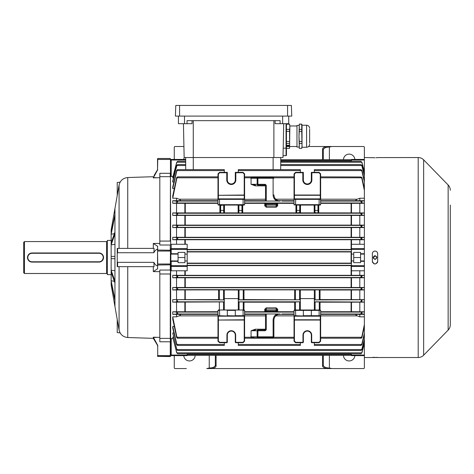 <?xml version="1.0" encoding="UTF-8"?>
<svg xmlns="http://www.w3.org/2000/svg" width="474" height="474" viewBox="0 0 474 474"><rect width="100%" height="100%" fill="white"/><g stroke="black" fill="none" stroke-linecap="round" stroke-linejoin="round"><path stroke-width="0.71" d="M107.349 240.804A0.758 0.758 0 0 1 106.585 241.562L24.458 241.562L24.458 273.498L23.7 272.74L23.7 242.321L24.458 241.562M107.349 274.262A0.758 0.758 0 0 0 106.585 273.498L24.458 273.498M111.147 240.425L107.349 240.425L107.349 274.642L111.147 274.642M101.88 261.056L103.545 257.536M153.884 262.341C154.885 264.456 156.106 265.63 157.534 265.861L157.534 249.206C156.112 249.431 154.891 250.604 153.884 252.725L117.611 252.725L117.232 253.317L117.232 261.749L117.611 262.341L153.884 262.341L154.097 266.655L117.232 266.655L117.232 261.749M154.038 175.54L157.534 169.716L157.724 158.488L170.273 158.488L170.462 159.513L170.273 158.695L170.273 159.448L157.724 159.448L157.534 170.024L157.534 158.885M157.534 246.403L157.724 250.053L170.462 250.231L170.462 264.83L157.724 265.007L157.534 268.657M111.147 270.287L114.951 281.07L114.951 258.674L111.147 258.674L111.147 272.26L114.951 283.043L114.951 306.577L119.075 329.981L119.075 266.655M111.793 285.058L111.147 284.886L111.147 281.906L114.951 300.581M114.37 281.396L111.147 280.649L111.147 272.26M114.951 270.731L111.147 270.221M114.951 244.335L111.147 244.845L114.951 233.996L114.951 258.674M111.147 258.674L111.147 244.845M114.37 233.664L111.147 234.298L114.951 215.623L114.951 233.996M111.147 244.78L111.147 234.417M111.793 230.008L111.147 230.044L114.951 208.483L114.951 215.623M111.147 234.298L111.147 230.18M155.875 172.53L154.18 175.309M154.062 339.556L157.534 345.345L153.303 338.347L134.723 337.755L153.303 338.347L153.303 337.18L157.534 337.322L153.458 337.447L157.724 345.356L157.724 355.619L170.273 355.619L170.273 341.778L159.815 341.778L159.815 270.05L170.273 270.05L170.462 251.066M157.534 345.345L157.534 345.036L157.724 345.356M135.546 337.784L137.608 337.849M159.815 337.399L157.534 337.31M157.534 271.673L159.815 271.643M153.303 266.655L153.303 271.572L157.724 268.74M153.303 248.406L153.303 243.488L157.724 246.32M117.232 253.317L117.232 248.406L154.097 248.406L153.884 252.725M117.611 248.406L117.611 252.725M117.611 262.341L117.611 266.655M171.221 270.784L187.194 270.784L187.194 266.424L171.221 266.424L171.221 270.784L170.462 270.02L170.462 265.689L170.273 338.383L170.273 273.99L159.815 273.99M157.534 251.066L170.273 251.054L170.273 245.017L159.815 245.017L159.815 241.076L170.273 241.076L170.462 172.743L170.652 244.554L171.221 244.276L171.221 248.637L187.194 248.637L187.194 244.276L171.221 244.276M170.462 176.867L170.462 241.112M170.273 356.578L157.724 356.365L170.462 356.389L170.462 338.193M170.462 165.521L170.462 159.513M135.552 177.282L153.303 176.713L134.723 177.306L153.303 176.713L153.303 177.886L157.724 169.704M157.534 346.121L157.534 345.036M157.724 356.578L157.534 355.553M153.458 177.62L157.534 177.75L153.303 177.886M157.534 243.44L153.458 243.44M159.815 243.423L157.534 243.393M157.534 177.75L159.815 177.667M157.534 249.206L157.534 254.111M153.458 271.62L157.534 271.62M159.815 241.076L159.815 173.288L170.273 173.288L170.273 176.684L159.815 176.684M111.147 280.649L111.147 281.906M111.147 284.886L114.951 306.577M120.123 332.89L117.232 332.558L117.232 319.517M117.232 195.549L117.232 182.502L120.123 182.176M111.147 233.161L114.951 214.485M111.147 242.801L114.951 232.017M111.147 256.393L114.951 256.393M114.951 281.07L114.951 283.043M111.147 280.762L114.951 299.438M373.234 257.915L373.192 257.53C374.176 255.296 375.378 255.166 376.8 257.151L376.842 257.53C375.864 259.77 374.661 259.894 373.234 257.915L373.417 257.874C374.697 259.645 375.775 259.533 376.652 257.53L376.617 257.192C375.337 255.421 374.259 255.533 373.382 257.53L373.927 258.745M374.946 255.901L373.417 257.862M374.638 259.124L375.989 258.845M376.623 257.222L375.254 255.913M209.247 355.387L209.247 368.043C212.915 367.865 214.941 366.947 215.326 365.282L215.326 355.387L215.326 365.282A0.758 0.705 180 0 0 216.091 365.987C215.937 367.196 214.491 368.055 211.754 368.553L206.735 368.553L209.247 368.043L209.247 368.553M326.882 368.553C324.145 368.055 322.705 367.196 322.551 365.987A0.758 0.705 180 0 0 323.309 365.282L323.309 355.387L323.309 365.282C323.695 366.947 325.721 367.865 329.394 368.043L331.901 368.553L211.754 368.553M174.266 355.624L174.266 367.794A0.758 0.758 0 0 0 175.024 368.553L186.359 368.553M175.024 368.553L178.473 368.553M179.427 368.553L180.209 368.553M181.975 368.553L182.312 368.553M331.901 368.553L363.611 368.553L331.901 368.553M363.611 368.553A0.758 0.758 0 0 0 364.37 367.794L364.37 147.272A0.758 0.758 0 0 0 363.611 146.507L331.901 146.507L329.394 147.023C325.721 147.201 323.695 148.119 323.309 149.778L323.309 159.679L323.309 149.778A0.758 0.705 0 0 0 322.551 149.073C322.705 147.864 324.145 147.011 326.882 146.507L352.277 146.507M183.782 355.624A5.706 5.706 0 0 0 189.594 360.951A5.706 5.706 0 0 0 195.175 355.387M343.46 355.387A5.706 5.706 0 0 0 349.042 360.951A5.706 5.706 0 0 0 354.854 355.624M363.611 146.507L360.163 146.507M359.209 146.507L358.427 146.507M356.661 146.507L356.324 146.507M183.918 146.507L175.024 146.507L183.918 146.507M308.592 146.507L326.882 146.507M175.024 146.507A0.758 0.758 0 0 0 174.266 147.272L174.266 159.436M354.854 159.436A5.706 5.706 0 0 0 349.042 154.115A5.706 5.706 0 0 0 343.46 159.679M184.244 157.534A5.706 5.706 0 0 0 183.782 159.436M98.983 261.79L98.983 262.092L32.066 262.092A4.562 4.562 0 0 1 27.504 257.53A4.562 4.562 0 0 1 32.066 252.968L98.983 252.968A4.562 4.562 0 0 1 103.545 257.53A4.562 4.562 0 0 1 98.983 262.092A4.562 4.562 0 0 0 103.545 257.53A4.562 4.562 0 0 0 98.983 252.968L98.983 253.276L32.066 253.276A4.26 4.26 0 0 0 27.806 257.53A4.26 4.26 0 0 0 32.066 261.79L98.983 261.79A4.26 4.26 0 0 0 103.243 257.53A4.26 4.26 0 0 0 98.983 253.276M450.3 205.064L450.3 324.779A7.602 7.602 0 0 1 448.143 330.088L423.643 355.227A7.602 7.602 0 0 1 418.198 357.526L364.37 357.526M376.006 157.729L377.482 157.652M377.233 157.676L376.901 157.7M376.498 157.718L376.06 157.729M377.63 253.211L377.677 253.732C377.523 252.115 376.634 251.226 375.017 251.066L375.538 251.119M376.042 251.273L376.688 251.658M377.233 252.251L377.476 252.707M418.198 357.526L418.198 157.534A7.602 7.602 0 0 1 423.643 159.833L423.643 355.227M450.3 190.281A7.602 7.602 0 0 0 448.143 184.978L423.643 159.833M375.017 251.066C373.399 251.226 372.517 252.115 372.357 253.732L372.357 261.334C374.128 264.765 375.906 264.765 377.677 261.334L377.677 253.732M418.198 157.534L377.677 157.605M364.37 157.534L375.017 157.747M372.564 357.408L373.139 357.366M373.542 357.349L373.998 357.331M374.496 357.325L375.029 357.319M376.498 357.349L376.895 357.366M377.227 357.39L377.677 357.455M373.536 157.718L373.133 157.7M372.41 253.211L372.558 252.713M372.807 252.251L373.334 251.67M374.004 251.267L374.496 251.119M377.63 261.855L377.476 262.353M377.233 262.809L375.538 263.941M375.017 263.994L374.496 263.941M373.998 263.793L372.558 262.353M372.41 261.855L372.357 261.334M450.3 288.707L450.3 279.583M450.3 324.779L450.3 317.604M450.3 311.525L450.3 310.002M450.3 303.917L450.3 302.394M450.3 296.315L450.3 294.792M450.3 235.477L450.3 233.96M450.3 227.876L450.3 226.353M450.3 220.268L450.3 218.751M450.3 212.666L450.3 211.143M273.883 194.867C274.239 198.547 276.253 200.573 279.927 200.952L279.962 200.952C276.295 200.567 274.268 198.535 273.883 194.867L273.883 194.974C274.268 198.642 276.295 200.674 279.962 201.059L265.517 201.059L265.517 185.844A0.758 0.758 0 0 0 264.753 185.085L257.909 185.085A0.758 0.758 0 0 1 257.151 184.327L257.151 178.242L251.066 178.23L250.236 177.791L254.822 177.205L264.753 177.205L265.41 177.791M254.822 177.205L257.909 177.483L250.722 178.106M275.696 199.204L294.034 199.204L294.034 173.887L295.551 172.364L303.348 172.364L303.348 179.966A3.993 3.993 0 0 0 307.342 183.959A3.993 3.993 0 0 0 311.329 179.966L311.329 172.364L319.126 172.364L320.649 173.887L320.649 204.679L320.264 205.064L295.936 205.064A0.379 0.379 0 0 1 296.315 205.443L296.694 205.112L296.694 212.873L300.113 212.565L300.113 205.443A0.379 0.379 0 0 1 300.498 205.064L300.498 212.873L314.185 212.873L314.564 212.565L314.564 205.443L314.564 212.5M219.509 172.364L219.669 172.743L218.372 174.041L217.987 173.887L217.987 195.021L217.987 173.887L219.509 172.364L227.307 172.364L227.307 179.966A3.993 3.993 0 0 0 231.294 183.959A3.993 3.993 0 0 0 235.288 179.966L235.288 172.364L243.085 172.364L244.602 173.887L244.602 199.358L265.517 199.204M177.43 338.205L176.624 337.269L172.743 319.192L172.743 316.833L176.731 336.404L177.833 337.974L177.43 338.205L217.987 338.205M173.905 332.991L172.743 332.991L176.731 349.06L177.685 350.487L360.951 350.487L361.905 349.06L364.37 339.171M177.78 353.746L176.731 352.846L172.743 337.127L176.731 352.46L177.78 353.746L360.856 353.746L361.905 352.46L364.37 342.992M187.194 355.387L351.447 355.387L187.194 355.387M320.649 338.205L361.206 338.205L360.803 337.974L361.905 336.404L364.37 324.589M238.292 342.702L238.292 345.422L300.344 345.422L300.344 342.702M174.266 326.485L172.743 326.485L176.731 343.834L177.833 345.273L177.566 345.422L224.303 345.422L224.303 342.702M364.37 334.52L361.905 344.764L361.07 345.422L314.333 345.422L314.333 342.702M361.07 345.422L360.803 345.273L361.905 343.834L364.37 333.228M244.602 338.205L294.034 338.205M265.41 337.269L264.753 337.855L254.822 337.855L250.236 337.269L251.066 336.836L257.151 336.818L257.151 330.739L251.066 330.751L255.403 329.205L265.517 329.205M276.869 313.984L279.962 314.007C276.295 314.392 274.268 316.419 273.883 320.086L273.883 336.818A0.758 0.758 0 0 1 273.119 337.583L257.909 337.583A0.758 0.758 0 0 1 257.151 336.818L273.119 336.818L273.119 320.086C273.231 317.355 274.482 315.323 276.869 313.984L266.275 313.984L266.275 329.217A1.523 1.523 0 0 1 264.753 330.739L257.909 330.739L257.909 337.583M244.602 312.093L276.923 312.099L276.917 311.282L265.517 311.347L265.517 309.735L265.517 311.744L264.753 311.726L264.753 309.244A0.758 0.492 180 0 1 265.517 309.735L266.275 309.072L266.275 310.523L265.517 311.282M257.909 329.975L257.909 330.739L257.151 330.739A0.758 0.758 0 0 1 257.909 329.975L264.753 329.975A0.758 0.758 0 0 0 265.517 329.217L265.517 314.007L266.275 313.984M244.602 202.973L276.923 202.961L276.923 205.325L276.164 205.994L276.164 204.537L266.275 204.537L266.275 205.994L265.517 205.325L265.517 203.713L266.275 204.537M279.962 201.124L277.918 201.071M276.923 203.322L294.034 203.34M265.517 205.325A0.758 0.492 0 0 1 264.753 205.817L266.275 207.227L266.275 205.994L276.164 205.994L276.164 207.227L277.681 205.817A0.758 0.492 180 0 1 276.923 205.325M244.602 203.34L265.517 203.322M244.602 199.133L244.223 198.867L244.602 199.358L244.602 204.679L244.223 205.064L218.372 205.064L217.987 204.679L217.987 199.358L218.372 198.979L244.223 198.979L219.669 198.979L219.509 199.358L219.509 204.679L243.085 204.679L243.085 199.358L217.987 199.358L217.987 195.555L218.372 195.288L218.372 198.867L244.223 198.867L244.223 195.288L218.372 195.288L244.223 195.021L244.223 174.041L244.602 173.887L243.085 172.364L242.925 172.743L235.827 172.743L235.827 179.966A4.533 4.533 0 0 1 231.294 184.499A4.533 4.533 0 0 1 226.768 179.966L226.768 172.743L219.669 172.743M176.731 213.223L177.833 213.679L176.731 215.089L176.731 213.223L172.743 212.921L219.889 212.873L219.889 205.064L224.451 205.064L224.451 212.873L238.144 212.873L238.144 205.064L242.706 205.064L242.706 212.873L295.936 212.873L296.315 212.5L296.315 205.443M295.711 198.979L295.551 204.679L294.034 204.679L294.413 205.064L294.034 204.679L294.034 199.358L294.413 198.979L320.264 198.979L294.413 198.867L320.264 198.867L320.264 195.288L294.413 195.288L294.413 198.867L294.034 199.204M277.681 309.244L277.681 311.726L276.923 311.744L276.923 309.735A0.758 0.492 0 0 1 277.681 309.244L276.164 307.833L276.164 309.072L276.923 309.735L276.923 311.347M277.681 311.726L294.034 311.726M294.034 341.179L294.413 341.019L295.711 342.317L302.969 342.317L302.969 342.702L295.551 342.702L294.034 341.179L294.034 310.381L294.413 310.002L320.264 310.002L320.649 310.381L320.649 320.045L320.649 315.702L320.264 316.087L311.868 316.087L320.264 316.194L294.413 316.194L294.413 319.778L320.264 319.778L320.264 316.194L320.649 315.927M238.292 289.993L218.597 289.875L218.597 299.799L224.303 299.923L224.303 298.596L238.292 298.596L238.292 301.95L243.997 301.95L243.997 310.002L243.997 302.187L294.638 302.187L294.638 310.002L294.638 301.95L300.344 301.825L300.344 310.002L300.344 301.95M235.288 310.381L227.307 310.381L226.922 310.002L235.667 310.002L235.288 310.381L235.288 315.702L243.085 315.702L243.085 310.381L242.546 310.002L244.223 310.002L244.602 310.381L244.602 341.179L243.085 342.702L235.667 342.702L235.667 342.317L242.925 342.317L243.085 342.702L244.602 341.179L244.223 341.019L244.223 320.045L218.372 320.045L218.372 341.019L219.669 342.317L219.509 342.702L217.987 341.179L217.987 320.045L244.223 319.778L244.223 316.194L218.372 316.194L218.372 319.778L217.987 319.506L217.987 320.045M244.602 311.726L264.753 311.726M276.164 307.833L266.275 307.833L264.753 309.244M265.517 315.862L244.602 315.862L244.602 320.045L244.223 320.045L244.602 319.506M265.517 185.861L255.403 185.861L251.066 184.315L264.753 184.327A1.523 1.523 0 0 1 266.275 185.844L266.275 201.077M250.236 177.791L244.602 177.791L244.602 199.204M319.126 342.702L311.714 342.702L311.714 342.317L318.966 342.317L319.126 342.702L320.649 341.179L320.649 320.045L294.413 320.045L294.413 341.019M303.348 342.317L302.969 342.317L302.969 335.094A4.373 4.373 0 0 1 307.342 330.722A4.373 4.373 0 0 1 311.714 335.094L311.714 342.317L311.329 342.317L311.329 335.094A3.993 3.993 0 0 0 307.342 331.101A3.993 3.993 0 0 0 303.348 335.094L303.348 342.317L302.969 342.702M295.711 342.317L295.551 342.702M219.669 342.317L226.922 342.317L226.922 342.702L219.509 342.702M177.566 345.422L176.66 344.485L172.743 328.044L172.743 326.485M364.37 181.838L361.905 171.233L360.803 169.787L361.07 169.645L314.333 169.645L314.333 172.364M300.344 170.575L300.344 169.645L238.292 169.645L238.292 170.575L300.344 170.575L300.344 172.364M360.803 169.704L361.905 170.302L364.37 180.547M238.292 172.364L238.292 170.575M364.37 175.89L361.905 166.001L360.951 164.573L280.727 164.573L280.673 169.645M300.113 212.5L300.498 212.95L295.936 212.95A0.379 0.379 180 0 0 296.315 212.565L296.315 210.071A0.379 0.332 0 0 0 296.694 210.397L299.734 210.397L299.734 205.112L300.113 205.443M242.321 212.5L242.706 212.95L241.941 212.962L238.144 212.95L238.523 212.5M224.072 212.5L224.072 205.443L224.072 212.565L224.451 212.95L219.889 212.95L220.268 212.565L220.268 205.443A0.379 0.379 0 0 0 219.889 205.064L218.372 205.064L217.987 204.679L219.509 204.679L219.669 205.064M364.37 215.315L361.976 215.137L360.803 213.851L361.603 213.235L364.37 213.039M318.368 205.443A0.379 0.379 0 0 1 318.747 205.064L318.747 212.95L317.983 212.962L314.185 212.95L314.185 205.064A0.379 0.379 0 0 1 314.564 205.443L314.943 205.112L314.943 210.397L317.983 210.397L317.983 205.112L318.368 205.443L318.368 212.565L318.747 212.873L364.37 212.921M320.649 203.34L351.489 203.34L351.489 212.873M177.833 169.704L176.731 171.233L172.743 188.575L172.743 187.023L176.66 170.575L177.566 169.645L224.303 169.645L224.303 172.364M174.266 188.575L172.743 188.575M242.706 205.064A0.379 0.379 0 0 0 242.321 205.443L242.321 210.071L242.321 205.443L238.902 205.112L238.902 212.873L238.523 212.565L238.523 205.443A0.379 0.379 0 0 0 238.144 205.064L224.451 205.064A0.379 0.379 0 0 0 224.072 205.443L223.692 205.112L220.268 205.443M364.37 190.477L361.905 178.657L360.803 177.086L361.905 177.389L364.37 188.587M320.649 199.133L320.264 198.867L320.649 199.358L320.649 177.791L361.496 177.791M364.37 198.233L359.807 198.233L357.248 199.204C355.37 200.052 355.37 200.549 357.248 200.698L364.37 200.715M364.37 203.156L362.012 202.973L360.803 201.557L361.496 201.071L364.37 200.846M364.37 203.287L351.489 203.34M360.803 176.98L320.649 176.861M184.866 212.873L184.866 203.34L217.987 203.34M311.714 310.002L311.329 310.381L303.348 310.381L303.348 315.702L319.126 315.702L319.126 310.381L311.329 310.381L311.329 315.702L311.868 316.087L294.413 316.087L311.602 315.974M302.969 310.002L303.348 310.381L295.551 310.381L295.711 316.087M238.292 301.95L238.292 310.002L238.292 301.825L300.344 301.825L300.344 298.596L314.333 298.596L314.333 301.95L315.097 301.938L315.097 310.002L319.28 310.002L319.28 301.938L320.039 301.95L320.039 310.002M295.403 301.938L295.403 310.002L299.586 310.002L299.586 301.938M364.37 302.021L314.333 301.825L314.333 310.002L314.333 301.95M319.28 289.857L319.28 299.817L320.039 299.799L320.039 289.875L315.097 289.857L314.333 289.875L314.333 299.923L364.37 299.752M300.344 299.799L238.292 299.923L238.292 289.875L299.586 289.857L300.344 289.875L300.344 299.799L243.997 299.592M238.292 299.799L243.997 299.799L243.997 289.875M319.28 299.817L314.333 299.799M320.039 299.592L364.37 299.639M315.097 301.938L319.28 301.938M320.039 302.187L351.489 302.187L351.489 311.726L364.37 311.779M364.37 302.139L351.489 302.187M300.344 289.993L314.333 289.993M361.603 301.825L360.803 301.215L361.976 299.923M320.039 289.993L351.489 289.993L351.489 299.592M364.37 289.946L351.489 289.993M364.37 289.839L361.692 289.661L360.803 289.099L361.905 287.771L364.37 287.594M172.743 287.487L176.731 287.771L177.833 289.099L176.944 289.661L172.743 289.946L172.743 287.487L176.547 287.487L176.547 277.764L172.743 277.764L172.743 275.329L176.547 275.329L176.547 270.784M218.597 289.875L172.743 289.946M294.638 289.993L294.638 299.592M320.649 311.726L351.489 311.726M273.883 320.193C274.268 316.525 276.295 314.499 279.962 314.108L279.927 314.108C276.253 314.487 274.239 316.519 273.883 320.193L273.119 320.086M243.233 301.938L243.233 310.002L239.056 310.002L239.056 301.938M172.743 299.639L224.303 299.923L224.303 301.95L223.538 301.938L223.538 310.002L219.355 310.002L219.355 301.938L172.743 302.139L172.743 299.639L218.597 299.592L218.597 289.993M172.743 316.833L176.547 316.833L179.107 315.862L217.987 315.862L217.987 310.381L218.372 310.002L220.049 310.002L219.509 310.381L219.669 316.087L218.372 316.087L226.768 316.087L219.669 316.087M226.922 310.002L220.049 310.002M242.546 310.002L235.667 310.002M227.307 310.381L227.307 315.702L244.223 316.087L226.768 316.087L235.56 315.974M176.66 299.923L177.833 301.381L177.033 301.825L172.743 302.139M223.538 301.938L219.355 301.938M176.547 316.833L176.547 314.351L172.743 314.351L172.743 311.779L217.987 311.726M364.37 314.215L360.803 313.658L362.012 312.093L364.37 311.904M364.37 314.351L357.248 314.369C355.37 314.517 355.37 315.014 357.248 315.862L359.807 316.833L364.37 316.833M364.37 326.473L361.905 337.678L361.206 338.205M178.064 252.399L178.064 262.667L184.913 262.667L184.913 252.399L178.064 252.399M171.221 176.482L170.462 176.553L170.462 160.194L171.221 160.005L171.221 176.482L172.974 176.482M176.547 244.276L176.547 239.737L172.743 239.737L172.743 237.296L176.547 237.296L176.547 227.573L172.743 227.573L172.743 225.114L176.547 225.114L176.547 215.427L172.743 215.427L172.743 212.921M176.547 212.921L176.547 203.287L172.743 203.287L172.743 200.715L176.547 200.715L176.547 198.233L172.743 198.233L172.743 195.869L176.731 177.389L177.833 176.98L177.43 176.861L217.987 176.861M173.905 182.075L172.743 182.075L172.743 181.062L176.731 165.355L177.685 164.573L185.672 164.579L185.672 157.534L185.672 160.005L171.221 160.005L171.221 159.436L185.672 159.436L171.221 159.436A0.758 0.758 0 0 0 170.462 160.194A0.758 0.758 0 0 1 171.221 159.436M173.531 177.94L172.743 177.94L172.743 177.359L176.731 162.221L177.786 161.314L185.672 161.314L185.719 169.645M170.652 244.554L170.462 176.553M170.652 270.506L170.652 338.626L171.221 338.578L171.221 355.062L170.462 354.866L170.462 349.545M172.974 338.578L171.221 338.578M172.743 337.127L173.531 337.127M172.743 332.991L176.731 349.06M176.547 311.779L176.547 302.139M176.547 299.639L176.547 289.946M171.221 355.624L171.221 355.062L187.194 355.062L187.194 355.624L171.221 355.624A0.758 0.758 0 0 1 170.462 354.866L170.462 270.02M170.462 342.317L170.652 338.626M187.194 249.431L351.489 249.431M187.194 251.937L351.489 251.937M187.194 265.63L351.489 265.63M187.194 263.123L351.489 263.123M176.547 275.329L359.807 275.329L359.807 270.784L364.37 270.784M364.37 239.737L176.547 239.737M280.727 160.609L280.727 164.573L280.727 157.534L280.727 160.609L351.447 160.609M359.807 200.715L359.807 198.233M359.807 212.921L359.807 203.287M364.37 215.427L176.547 215.427M176.547 225.114L359.807 225.114L359.807 215.427M359.807 225.114L364.37 225.114M364.37 227.573L176.547 227.573M176.547 237.296L359.807 237.296L359.807 227.573M359.807 237.296L364.37 237.296M359.807 270.784L351.447 270.784L351.447 244.276L359.807 244.276L359.807 239.737M359.807 244.276L364.37 244.276M359.807 275.329L364.37 275.329M364.37 277.764L176.547 277.764M176.547 287.487L359.807 287.487L359.807 277.764M359.807 287.487L364.37 287.487M359.807 299.639L359.807 289.946M359.807 311.779L359.807 302.139M359.807 316.833L359.807 314.351M364.37 254.111L360.572 254.111L360.572 253.732L364.37 253.732M351.447 254.111L353.728 254.111L353.728 252.399L360.572 252.399L360.572 253.732M364.37 261.334L360.572 261.334L360.572 262.667L353.728 262.667L353.728 254.111M360.572 261.334L360.572 260.955L364.37 260.955M360.572 254.111L360.572 260.955M360.803 164.602L361.905 165.355L364.37 175.036M364.37 172.068L361.905 162.6L360.856 161.314L280.727 161.314M360.803 161.32L361.905 162.221L364.37 171.57M177.833 164.602L176.731 166.001L172.743 182.075M177.833 161.32L176.731 162.6L172.743 177.94M176.731 215.089L172.743 215.427M172.743 237.296L176.867 237.569L177.833 238.244L176.731 239.471L172.743 239.737M364.37 239.637L361.911 239.471L360.803 238.428L361.769 237.569L364.37 237.397M176.725 239.471L361.911 239.471L361.905 237.563M172.743 225.114L176.944 225.405L177.833 225.962L176.689 227.307L172.743 227.573M364.37 227.473L361.946 227.307L360.803 226.139L361.692 225.405L364.37 225.221M172.743 275.329L176.725 275.59L177.833 276.638L176.867 277.491L172.743 277.764M364.37 277.663L361.769 277.491L360.803 276.822L361.905 275.595L364.37 275.43M361.905 277.497L361.911 275.59L176.725 275.59M364.37 343.49L361.905 352.846L360.856 353.746M364.37 340.03L361.905 349.705L360.951 350.487M177.685 350.487L176.731 349.705M177.833 176.98L176.731 178.657L172.743 198.233M176.547 200.715L179.107 200.698C180.991 200.549 180.991 200.052 179.107 199.204L176.547 198.233M172.743 200.715L177.833 201.403L176.624 202.973L172.743 203.287M184.866 203.34L176.547 203.287M172.743 311.779L176.624 312.093L177.833 313.504L177.14 313.995L172.743 314.351M179.107 315.862C180.991 315.009 180.991 314.511 179.107 314.369L176.547 314.351M170.462 168.94L170.462 172.743M178.064 261.334L171.221 261.334L171.221 266.424A0.758 0.735 -0 0 1 170.462 265.689L170.462 261.334L170.841 260.955L178.064 260.955M178.064 254.111L171.221 254.111L171.221 253.732L170.462 253.732L170.462 249.371A0.758 0.735 180 0 1 171.221 248.637L171.221 253.732L178.064 253.732M185.672 161.314L185.672 160.005M364.37 355.624L351.447 355.624L351.447 353.746M351.447 260.955L353.728 260.955M351.447 159.436L364.37 159.436L351.447 159.436L351.447 161.314M353.728 257.53L360.572 257.53M187.194 355.062L187.194 353.746M170.462 265.689L187.194 265.689L187.194 260.955L184.913 260.955M187.194 260.955L187.194 254.111L184.913 254.111M187.194 254.111L187.194 249.371L170.462 249.371M171.221 254.111L170.841 254.111L170.841 260.955M184.913 257.53L178.064 257.53M187.194 265.689L187.194 266.424M187.194 248.637L187.194 249.371M171.221 260.955L171.221 261.334L170.462 261.334M170.462 253.732L170.841 254.111M226.922 342.317L226.922 335.094A4.373 4.373 0 0 1 231.294 330.722A4.373 4.373 0 0 1 235.667 335.094L235.667 342.317L235.288 342.317L235.288 335.094A3.993 3.993 0 0 0 231.294 331.101A3.993 3.993 0 0 0 227.307 335.094L227.307 342.317L226.922 342.702L227.307 342.317L226.922 342.317M217.987 319.506L217.987 315.927L218.372 316.194L217.987 315.927M177.033 301.825L224.303 301.825L224.303 310.002L224.303 301.95M224.303 289.875L224.303 299.799M217.987 315.702L227.034 315.974M217.987 341.179L218.372 341.019M244.602 315.927L244.223 316.194L244.602 315.702L243.085 315.702L242.925 316.087M244.223 310.002L244.602 310.381L243.085 310.381M219.509 310.381L217.987 310.381L218.372 310.002M294.034 319.506L294.034 320.045L294.413 320.045L294.034 319.506L294.034 315.927L294.413 316.087L294.034 315.927M294.638 289.875L294.638 299.799M294.034 315.702L303.076 315.974M318.966 342.317L320.264 341.019L320.649 341.179M318.966 316.087L319.126 315.702L320.649 315.702M294.413 310.002L294.034 310.381L295.551 310.381L295.711 310.002M318.966 310.002L319.126 310.381L320.649 310.381L320.264 310.002M294.034 176.861L244.602 176.861L244.602 173.887M218.372 174.041L218.372 195.021L217.987 195.021L217.987 195.555M220.653 205.064L220.653 210.397A0.379 0.332 180 0 1 220.268 210.071L220.268 212.5M241.941 205.064L241.941 210.397A0.379 0.332 180 0 0 242.321 210.071L242.321 212.565L241.941 212.873L241.941 210.397L238.902 210.397A0.379 0.332 180 0 1 238.523 210.071M224.451 212.95A0.379 0.379 0 0 1 224.072 212.565L223.692 212.873L223.692 210.397L220.653 210.397L220.653 212.873L220.268 212.565A0.379 0.379 0 0 1 219.889 212.95M238.902 205.064L238.523 205.443M242.706 212.95A0.379 0.379 0 0 1 242.321 212.565M238.523 212.565A0.379 0.379 0 0 1 238.144 212.95M227.307 172.364L226.768 172.743M235.288 179.966L235.288 172.364M242.925 198.979L243.085 199.358L244.602 199.358M244.223 205.064L244.602 204.679L243.085 204.679L242.925 205.064M295.711 205.064L295.551 204.679L319.126 204.679L319.126 199.358L294.034 199.358M294.034 199.133L294.034 195.555L294.413 195.021L320.264 195.021L320.264 174.041L320.649 173.887L319.126 172.364L318.966 172.743L311.868 172.743L311.329 172.364L311.714 172.743M294.034 173.887L294.413 174.041L294.413 195.021L294.034 195.021L294.034 195.555M318.368 212.5L318.368 210.071A0.379 0.332 -0 0 1 317.983 210.397L317.983 212.873L318.368 212.565A0.379 0.379 0 0 0 318.747 212.95M314.185 212.95A0.379 0.379 180 0 0 314.564 212.565L317.983 212.962M296.315 212.565L296.694 212.962M300.498 212.95A0.379 0.379 0 0 1 300.113 212.565M303.348 172.364L302.969 172.743L303.348 172.364L302.969 172.743L303.348 172.364L302.809 172.743L295.711 172.743L294.413 174.041M318.966 198.979L319.126 199.358L320.649 199.358M295.551 172.364L295.711 172.743M320.264 205.064L320.649 204.679L319.126 204.679L318.966 205.064M235.288 342.317L235.667 342.702M311.329 342.317L311.714 342.702M257.909 177.483L257.909 178.242L257.151 178.242A0.758 0.758 0 0 1 257.909 177.483L273.119 177.483A0.758 0.758 0 0 1 273.883 178.242L257.909 178.242L257.909 185.085M251.066 178.123L251.066 184.315L255.403 185.085L255.403 185.861M255.403 329.205L255.403 329.975L251.066 330.751L251.066 336.836M250.722 336.955L254.822 337.855M273.119 337.583A0.758 0.758 0 0 0 273.883 336.818L273.119 336.818L273.119 337.583M265.517 312.099L265.517 311.347M266.275 310.523L276.164 310.523L276.917 311.282M265.517 203.779L276.923 203.713M265.517 202.961L265.517 203.713M276.917 203.779L276.164 204.537M192.059 120.657L192.059 123.696L187.04 123.696L187.04 120.657L280.116 120.657L280.116 123.696L275.098 123.696L275.098 120.657M183.444 123.696L184.149 157.534L283.008 157.534L283.713 123.696L283.043 155.632L286.059 155.632L286.059 123.696M178.437 116.094L178.437 123.696L187.04 123.696M288.719 116.094L288.719 123.696L280.116 123.696M289.567 148.374L289.863 126.783L289.567 129.384L286.438 129.384L286.438 123.696L286.438 155.253L286.438 148.374L289.567 148.374L286.438 148.338L286.438 143.426L289.567 143.426L289.567 141.477L286.438 141.477L286.438 143.426M286.438 155.253A0.379 0.379 0 0 1 286.059 155.632M287.57 105.447L175.777 105.447L175.404 116.094L291.753 116.094L291.38 105.447L287.57 105.447L287.57 116.094M309.635 143.213L309.635 129.272L309.635 143.213M302.027 125.225L301.731 124.117L301.731 129.384L299.284 129.384L299.284 124.117L298.987 136.423L299.284 131.369L301.731 131.369L302.027 147.26L306.589 147.26L306.589 125.225L302.027 125.225L302.027 145.874L301.731 148.338L299.284 148.338L301.731 148.338M301.731 131.369L301.731 129.384M296.973 147.047L296.973 125.438L296.973 147.047L298.987 147.047M289.181 145.737L288.423 145.779L289.193 145.619A1.144 0.557 0 0 0 288.263 145.293L288.038 145.293A1.144 0.557 0 0 0 287.108 145.619L287.878 145.779L287.037 145.761A1.144 0.557 0 0 0 287.013 145.879A1.144 0.557 0 0 1 287.013 145.844L287.013 145.879A1.144 0.557 0 0 0 287.392 146.294L288.127 146.128M288.725 146.359L288.725 146.359A1.144 0.557 0 0 1 287.576 146.359M288.672 146.324L288.174 146.152L288.672 146.288M288.174 146.152L288.909 146.294A1.144 0.557 0 0 0 289.294 145.879L289.294 145.844A1.144 0.557 0 0 0 289.264 145.725M288.423 145.761L289.181 145.743M287.771 145.53L288.53 145.53M287.12 145.743L287.878 145.761M288.263 145.328A1.144 0.557 0 0 1 289.193 145.66M287.108 145.66A1.144 0.557 0 0 1 288.038 145.328M286.894 145.269L286.894 146.454L289.407 146.454L289.407 145.269L286.894 145.269L286.894 146.49L289.407 146.49L289.407 145.269M289.863 126.783L289.567 124.117L289.863 126.783M289.567 143.426L289.567 148.338M286.438 131.369L289.567 131.369L289.567 141.477M289.567 129.384L289.567 131.369M286.438 124.188L289.567 124.188M301.731 141.477L299.284 141.477L298.987 136.423L299.284 148.374M299.284 148.338L299.284 143.426L301.731 143.426M299.284 141.477L299.284 143.426M299.284 131.369L299.284 129.384M299.284 124.188L301.731 124.188M106.585 273.498L106.585 241.562M157.534 250.231L157.724 264.012L170.462 264M134.705 337.755L127.743 337.512L127.743 266.655M127.743 248.406L127.743 177.549L134.705 177.306M159.815 338.383L170.273 338.383L170.462 341.713M170.462 273.948L170.462 269.866M119.075 248.406L119.075 185.085C120.2 180.541 123.086 178.028 127.743 177.549M157.534 264L157.534 264.83M170.462 356.175L170.462 355.553M329.394 355.387L329.394 368.553M322.551 365.987L322.551 355.387M216.091 355.387L216.091 365.987M329.394 159.679L329.394 146.507M322.551 159.679L322.551 149.073M32.066 261.79L32.066 262.092A4.562 4.562 0 0 1 27.504 257.53A4.562 4.562 0 0 1 32.066 252.968L32.066 253.276M448.143 330.088L448.143 184.978M311.868 172.743L311.868 179.966A4.533 4.533 0 0 1 307.342 184.499A4.533 4.533 0 0 1 302.809 179.966L302.809 172.743M303.076 172.477L303.076 179.966A4.26 4.26 0 0 0 307.342 184.232A4.26 4.26 0 0 0 311.602 179.966L311.329 179.966M303.348 179.966L302.809 179.966M227.034 172.477L227.034 179.966A4.26 4.26 0 0 0 231.294 184.232A4.26 4.26 0 0 0 235.56 179.966L235.827 179.966M177.14 337.269L217.987 337.269M176.944 349.551L361.692 349.551M176.867 352.816L361.769 352.816M187.194 354.451L351.447 354.451M320.649 337.269L361.496 337.269M238.292 344.485L300.344 344.485M177.033 344.485L224.303 344.485M314.333 344.485L361.603 344.485M273.735 337.269L294.034 337.269M244.602 337.269L250.236 337.269M282.095 313.995L294.034 313.995M276.923 312.093L294.034 312.093M244.602 313.995L265.89 313.995M276.923 202.973L294.034 202.973M282.095 201.071L294.034 201.071M244.602 201.071L265.89 201.071M277.681 203.34L277.681 205.817M276.164 207.227L266.275 207.227M264.753 205.817L264.753 203.34M295.936 212.95L295.936 205.064M294.034 315.862L275.696 315.862M294.034 200.698L278.22 200.698M265.517 200.698L244.602 200.698M273.735 177.791L294.034 177.791M320.264 341.019L320.264 319.778L320.649 319.506M314.333 170.575L361.603 170.575M280.679 165.509L361.692 165.509M177.033 213.235L361.603 213.235M351.098 212.873L351.098 203.34M244.223 174.041L242.925 172.743M177.033 170.575L224.303 170.575M320.649 199.204L357.248 199.204M320.649 201.071L361.496 201.071M357.248 200.698L320.649 200.698M320.649 202.973L362.012 202.973M185.263 203.34L185.263 212.873M176.944 289.661L361.692 289.661M351.098 311.726L351.098 302.187M351.098 299.592L351.098 289.993M244.602 314.369L265.517 314.369M278.22 314.369L294.034 314.369M185.263 302.187L185.263 311.726M185.263 289.993L185.263 299.592M320.649 312.093L362.012 312.093M320.649 314.369L357.248 314.369M320.649 313.995L361.496 313.995M357.248 315.862L320.649 315.862M187.194 249.739L351.447 249.739M187.194 251.641L351.447 251.641M187.194 265.327L351.447 265.327M187.194 263.425L351.447 263.425M184.866 275.287L184.866 270.784M184.866 244.276L184.866 239.773M280.727 162.25L361.769 162.25M176.944 165.509L185.719 165.509M176.867 162.25L185.672 162.25M176.66 215.137L361.976 215.137M176.689 287.759L361.946 287.759M176.867 237.569L361.769 237.569M176.944 225.405L361.692 225.405M176.689 227.307L361.946 227.307M176.867 277.491L361.769 277.491M177.14 177.791L217.987 177.791M179.107 199.204L217.987 199.204M217.987 200.698L179.107 200.698M177.14 201.071L217.987 201.071M176.624 202.973L217.987 202.973M176.624 312.093L217.987 312.093M177.14 313.995L217.987 313.995M179.107 314.369L217.987 314.369M184.866 311.726L184.866 302.187M184.866 299.592L184.866 289.993M351.489 270.784L351.489 275.287M351.098 275.287L351.098 265.63M185.263 270.784L185.263 275.287M351.489 277.805L351.489 287.445M351.098 287.445L351.098 277.805M185.263 277.805L185.263 287.445M184.866 287.445L184.866 277.805M351.489 215.469L351.489 225.073M185.263 215.469L185.263 225.073M351.098 225.073L351.098 215.469M184.866 225.073L184.866 215.469M351.489 227.615L351.489 237.255M351.098 237.255L351.098 227.621M185.263 227.621L185.263 237.255M184.866 237.255L184.866 227.615M351.489 239.773L351.489 244.276M351.098 249.431L351.098 239.773M185.263 239.773L185.263 244.276M351.098 263.123L351.098 251.937M361.905 337.678L361.905 336.404M361.905 314.007L361.905 312.188M361.905 202.872L361.905 201.053M361.905 178.657L361.905 177.389M361.905 349.705L361.905 349.06M361.905 352.846L361.905 352.46M361.905 344.764L361.905 343.834M361.905 301.837L361.905 299.971M361.905 227.289L361.905 225.393M361.905 289.667L361.905 287.771M361.905 215.089L361.905 213.223M361.905 171.233L361.905 170.302M361.905 162.6L361.905 162.221M361.905 166.001L361.905 165.355M176.731 314.007L176.731 312.188M176.731 337.678L176.731 336.404M176.731 178.657L176.731 177.389M176.731 202.872L176.731 201.053M176.731 352.846L176.731 352.46M176.731 344.764L176.731 343.834M176.731 301.837L176.731 299.971M176.731 277.497L176.731 275.595M176.731 227.289L176.731 225.393M176.731 239.471L176.731 237.563M176.731 289.667L176.731 287.771M176.731 171.233L176.731 170.302M176.731 162.6L176.731 162.221M176.731 166.001L176.731 165.355M273.119 169.645L273.119 157.534M193.274 120.657L193.274 169.645M351.447 355.062L364.37 355.062M351.447 265.689L364.37 265.689M364.37 249.371L351.447 249.371M351.447 248.637L364.37 248.637M364.37 266.424L351.447 266.424M364.37 160.005L351.447 160.005M242.925 342.317L244.223 341.019M223.538 289.857L223.538 299.817M219.355 289.857L219.355 299.817M243.233 289.857L243.233 299.817M239.056 289.857L239.056 299.817M315.097 289.857L315.097 299.817M299.586 289.857L299.586 299.817M295.403 289.857L295.403 299.817M224.072 210.071A0.379 0.332 180 0 1 223.692 210.397L223.692 205.064M220.653 212.962L223.692 212.962M238.902 212.962L241.941 212.962M227.307 179.966L226.768 179.966M217.987 199.133L218.372 198.979M244.602 195.021L244.223 195.021L244.602 195.555M320.264 174.041L318.966 172.743M314.564 210.071A0.379 0.332 0 0 0 314.943 210.397L314.943 212.962M317.983 205.064L314.943 205.064M299.734 212.962L299.734 210.397A0.379 0.332 -0 0 0 300.113 210.071M299.734 205.064L296.694 205.064M311.868 179.966L311.602 172.477M320.649 195.021L320.264 195.021L320.649 195.555M235.288 335.094L235.667 335.094M226.922 335.094L227.307 335.094M302.969 335.094L303.348 335.094M311.329 335.094L311.714 335.094M276.869 201.077C274.482 199.744 273.231 197.705 273.119 194.974L273.119 177.483M264.753 329.975L264.753 330.739M265.517 329.217L266.275 329.217M273.119 194.974L273.883 194.974M264.753 184.327L264.753 185.085M266.275 185.844L265.517 185.844M276.164 310.523L276.164 309.072L266.275 309.072L266.275 307.833M273.883 120.657L273.883 157.534M184.516 116.094L184.516 123.696M282.64 116.094L282.64 123.696M283.203 148.155L286.438 148.149M179.587 105.447L179.587 116.094M127.743 337.512C123.086 337.038 120.2 334.526 119.075 329.981M114.951 208.483L119.075 185.085M157.724 158.488L170.273 158.488M280.727 159.679L351.447 159.679M306.589 147.26C308.438 147.082 309.451 146.069 309.635 144.22M296.973 125.438L298.987 125.438M289.863 125.977L296.706 125.977M289.863 146.507L296.706 146.507M286.438 124.117L289.567 124.117M299.284 124.117L301.731 124.117M302.027 147.26L301.731 148.374M306.589 125.225C308.438 125.403 309.451 126.422 309.635 128.264"/></g></svg>
